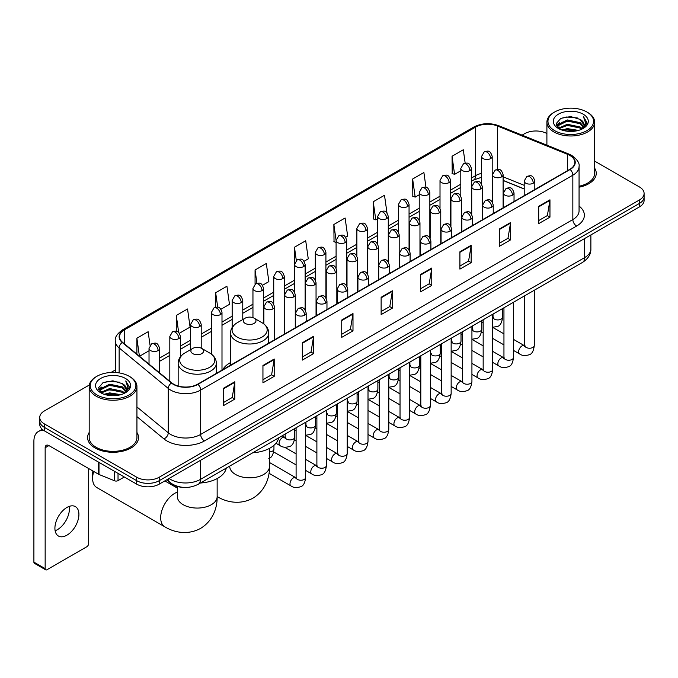 <?xml version="1.0" encoding="UTF-8"?>
<svg xmlns="http://www.w3.org/2000/svg" width="678" height="678" viewBox="0 0 678 678"><rect width="100%" height="100%" fill="white"/><g stroke="black" fill="none" stroke-linecap="round" stroke-linejoin="round"><path stroke-width="1.02" d="M230.528 362.586A28.12 16.238 0 0 0 222.774 369.688M524.204 189.018L503.11 180.492M183.052 487.355A15.916 9.187 180 0 1 171.127 483.456L166.712 479.821M89.318 385.002L44.409 410.936A15.916 9.187 0 0 0 39.739 417.436L39.739 424.369A15.916 9.187 0 0 0 44.409 430.861L136.702 484.151A15.916 9.187 0 0 0 159.211 484.151L639.439 206.892A15.916 9.187 0 0 0 644.1 200.391L644.1 196.925A15.916 9.187 0 0 1 639.439 203.425A15.916 9.187 0 0 0 644.1 196.925L644.1 193.459A15.916 9.187 0 0 0 639.439 186.967L594.657 161.11M39.739 417.436A15.916 9.187 0 0 0 44.409 423.928L136.702 477.219A15.916 9.187 0 0 0 159.211 477.219L159.211 480.685L639.439 203.425L159.211 480.685A15.916 9.187 0 0 1 136.702 480.685A15.916 9.187 0 0 0 159.211 480.685L159.211 484.151M44.409 423.928L44.409 427.394L136.702 480.685L44.409 427.394A15.916 9.187 0 0 1 39.739 420.902A15.916 9.187 0 0 0 44.409 427.394L44.409 430.861M89.182 432.462A25.467 14.704 0 0 0 87.598 437.581A25.467 14.704 0 0 0 95.056 447.972A25.467 14.704 0 0 0 122.811 451.158A25.467 14.704 0 0 0 138.532 437.581A25.467 14.704 0 0 0 136.939 432.462A25.467 14.704 0 0 1 138.532 437.581A25.467 14.704 0 0 1 122.811 451.158A25.467 14.704 0 0 1 95.056 447.972A25.467 14.704 0 0 1 87.598 437.581A25.467 14.704 0 0 1 89.182 432.462M569.842 155.448A16.975 9.806 180 0 1 574.817 162.381A16.975 9.806 180 0 1 569.842 169.305L197.662 384.18A16.975 9.806 180 0 1 171.754 382.875L122.616 342.365A16.975 9.806 180 0 1 119.548 336.737A16.975 9.806 180 0 1 124.523 329.805L475.659 127.074A16.975 9.806 180 0 1 497.406 125.981L567.579 154.347A16.975 9.806 180 0 1 569.842 155.448M570.139 155.27A17.399 10.051 0 0 0 567.817 154.143L497.644 125.777A17.399 10.051 0 0 0 475.363 126.905L124.218 329.635A17.399 10.051 0 0 0 122.269 342.5L171.407 383.019A17.399 10.051 0 0 0 197.968 384.358L570.139 169.483A17.399 10.051 0 0 0 570.139 155.27M223.554 388.257L223.554 405.588L234.808 399.088L234.808 381.756L223.554 388.257M223.554 402.512L232.223 397.503L234.766 382.333A4.246 2.449 -120 0 0 234.808 381.756M232.147 397.545L234.808 399.088M262.945 365.51L262.945 382.841L274.2 376.341L274.2 359.018L262.945 365.51M262.945 379.765L271.615 374.764L274.158 359.586A4.246 2.449 -120 0 0 274.2 359.018M271.539 374.807L274.2 376.341M302.337 342.771L302.337 360.094L313.592 353.602L313.592 336.271L302.337 342.771M302.337 357.026L311.007 352.018L313.55 336.847A4.246 2.449 -120 0 0 313.592 336.271M310.931 352.06L313.592 353.602M341.737 320.024L341.737 337.356L352.992 330.856L352.992 313.524L341.737 320.024M341.737 334.279L350.399 329.271L352.941 314.1A4.246 2.449 -120 0 0 352.992 313.524M350.323 329.322L352.992 330.856M538.705 206.307L538.705 223.638L549.96 217.138L549.96 199.807L538.705 206.307M538.705 220.562L547.375 215.553L549.909 200.383A4.246 2.449 -120 0 0 549.96 199.807M547.299 215.596L549.96 217.138M499.305 229.054L499.305 246.377L510.568 239.876L510.568 222.554L499.305 229.054M499.305 243.3L507.975 238.3L510.517 223.13A4.246 2.449 -120 0 0 510.568 222.554M507.898 238.342L510.568 239.876M459.913 251.792L459.913 269.124L471.168 262.623L471.168 245.292L459.913 251.792M459.913 266.047L468.583 261.047L471.125 245.868A4.246 2.449 -120 0 0 471.168 245.292M468.506 261.089L471.168 262.623M420.521 274.539L420.521 291.862L431.776 285.37L431.776 268.039L420.521 274.539M420.521 288.794L429.191 283.785L431.733 268.615A4.246 2.449 -120 0 0 431.776 268.039M429.115 283.828L431.776 285.37M381.129 297.278L381.129 314.609L392.384 308.109L392.384 290.786L381.129 297.278M381.129 311.533L389.799 306.532L392.333 291.362A4.246 2.449 -120 0 0 392.384 290.786M389.723 306.575L392.384 308.109M579.063 187.221A25.467 14.704 0 0 0 596.25 173.314A25.467 14.704 0 0 0 594.657 168.203A25.467 14.704 0 0 1 596.25 173.314A25.467 14.704 0 0 1 579.063 187.221M159.211 477.219L639.439 199.959A15.916 9.187 0 0 0 644.1 193.459M546.9 133.541A15.916 9.187 0 0 0 524.636 133.676L522.094 135.142M115.302 370.002L111.023 372.468M220.952 309.261L229.469 304.337L226.927 286.235L215.672 292.735L215.672 307.21M179.382 333.262L190.077 327.084L187.535 308.982L176.28 315.473L176.28 331.245M150.05 345.297L148.143 331.72L136.888 338.22L136.888 354.128M345.661 237.258L347.653 236.105L345.11 218.002L333.856 224.503L334.034 241.724M386.985 212.96L384.502 195.256L373.247 201.756L373.434 218.986M425.97 187.314L423.894 172.517L412.639 179.017L412.826 196.239M465.176 163.195L463.294 149.77L452.04 156.271L452.218 173.492M262.522 285.26L268.861 281.599L266.327 263.488L255.064 269.988L255.064 284.184M304.091 261.259L308.261 258.852L305.719 240.749L294.464 247.241L294.523 264.539M294.523 292.015L294.464 264.403M294.464 247.241L296.311 260.445M336.093 242.495L333.856 241.656M333.856 224.503L336.093 240.427A5.305 3.059 0 0 0 337.644 242.588A5.305 3.059 0 0 0 345.144 242.588A5.305 3.059 0 0 0 346.704 240.419C344.551 233.613 342.458 234.969 338.746 235.825A5.305 3.059 60 0 1 341.398 236.088A5.305 3.059 -120 0 1 345.144 242.588M373.247 201.756L375.79 219.867L377.663 218.782M375.79 219.867L373.247 218.918M412.639 179.017L415.182 197.12L419.233 194.781M415.182 197.12L412.639 196.171M452.04 156.271L454.574 174.373L460.803 170.78M454.574 174.373L452.04 173.424M255.064 269.988L256.937 283.285M215.672 292.735L217.706 307.21M176.28 315.473L178.67 332.474M139.499 356.281L149.024 350.78M136.888 338.22L139.414 356.204M554.646 130.642A22.815 13.17 0 0 0 586.911 130.642A22.815 13.17 0 0 0 586.911 112.014L587.665 112.446A23.874 13.789 0 0 1 594.657 122.201A23.874 13.789 0 0 1 579.919 134.93A23.874 13.789 0 0 1 553.901 131.947A23.874 13.789 0 0 1 546.9 122.201A23.874 13.789 0 0 1 553.901 112.446L554.646 112.014A22.815 13.17 0 0 0 554.646 130.642M579.063 186.247A23.874 13.789 0 0 0 594.657 173.314L594.657 122.201M561.842 130.023L567.35 128.608L578.512 130.405M563.418 130.498L567.35 129.693L576.876 130.803M558.426 128.235L567.35 124.277L580.156 126.981L582.224 128.693M558.96 128.701L567.35 125.362L580.156 128.066L581.648 129.21M557.672 127.515L557.969 124.642L567.35 119.947L580.156 122.65L583.665 126.633M557.553 126.989L557.969 125.727L567.35 121.031L580.156 123.735L583.419 127.15M581.512 129.32A13.263 7.661 0 0 0 584.046 124.82A13.263 7.661 0 0 0 580.156 119.404L584.038 125.083M583.165 114.184A17.509 10.111 0 0 0 558.435 114.158A17.509 10.111 0 0 0 558.325 128.43A17.509 10.111 0 0 0 558.401 128.481A17.509 10.111 0 0 0 583.241 128.43A17.509 10.111 0 0 0 583.165 114.184M580.156 119.404L570.63 116.557L560.833 118.362L556.291 123.489L559.308 128.964M582.597 128.786L586.834 123.421L586.919 122.455L583.47 116.709L585.639 123.15L581.656 129.252M587.665 112.446L586.911 112.014A22.815 13.17 0 0 0 554.646 112.014M583.47 116.709L586.911 122.676M560.604 118.472L566.605 116.989L577.351 117.955M556.469 125.447L558.426 123.904M562.732 122.074L566.605 121.328L576.97 122.176M562.732 126.405L566.605 125.659L576.97 126.506M563.528 130.532L566.605 129.99L576.859 130.812M556.358 125.015L559.57 122.735M558.062 127.93L559.57 127.066M245.122 323.381A6.365 3.678 0 0 0 254.131 323.381A6.365 3.678 0 0 0 254.131 318.185L262.039 322.745A17.543 10.128 0 0 1 262.039 337.076A17.543 10.128 0 0 1 237.224 337.076A17.543 10.128 0 0 1 237.224 322.745C232.901 325.313 230.664 328.72 230.528 332.974A19.103 11.026 0 0 0 236.122 340.771A19.103 11.026 0 0 0 256.937 343.161A19.103 11.026 0 0 0 268.725 332.974C268.59 328.72 266.352 325.313 262.039 322.745L254.131 318.185A6.365 3.678 0 0 0 245.122 318.185A6.365 3.678 0 0 0 245.122 323.381M252.792 452.768A29.179 16.848 0 0 0 278.641 437.852M93.717 471.464A19.899 11.484 120 0 0 92.615 478.414L92.615 474.075A14.594 8.424 -60 0 1 92.928 471.007M92.615 478.414A19.899 11.484 120 0 0 96.734 487.516L164.796 526.814A19.899 11.484 -60 0 1 161.745 510.865A19.899 11.484 -60 0 1 174.746 493.338A19.899 11.484 -60 0 1 177.356 492.109M192.747 353.619A6.365 3.678 0 0 0 201.756 353.619A6.365 3.678 0 0 0 201.756 348.424L209.663 352.984A17.543 10.128 0 0 1 209.663 367.315A17.543 10.128 0 0 1 184.848 367.315A17.543 10.128 0 0 1 184.848 352.984C180.526 355.552 178.289 358.959 178.153 363.213A19.103 11.026 0 0 0 183.746 371.01A19.103 11.026 0 0 0 204.561 373.4A19.103 11.026 0 0 0 216.35 363.213C216.214 358.959 213.985 355.552 209.663 352.984L201.756 348.424A6.365 3.678 0 0 0 192.747 348.424A6.365 3.678 0 0 0 192.747 353.619M200.417 483.007A29.179 16.848 0 0 0 226.266 468.083M69.181 506.398A16.975 9.806 -60 0 1 57.393 529.688A16.975 9.806 -60 0 1 55.13 530.747M66.919 535.179A16.975 9.806 120 0 0 78.004 520.221A16.975 9.806 120 0 0 75.402 506.619A16.975 9.806 120 0 0 66.919 507.458A16.975 9.806 120 0 0 55.825 522.416A16.975 9.806 120 0 0 58.427 536.027A16.975 9.806 120 0 0 66.919 535.179M118.031 473.371L118.031 480.626L124.32 476.998M44.223 430.759A21.221 12.255 -120 0 0 38.299 431.547A21.221 12.255 -120 0 0 33.9 441.259L33.9 562.13L45.155 568.63L45.155 447.76A5.305 3.059 60 0 1 46.257 445.327A5.305 3.059 60 0 1 48.909 445.59L98.641 474.303L98.641 462.176M45.155 568.63A2.653 1.534 120 0 0 45.706 569.842L34.451 563.342A2.653 1.534 -60 0 1 33.9 562.13M45.706 569.842A2.653 1.534 120 0 0 47.028 569.706L86.801 546.748A2.653 1.534 120 0 0 88.674 543.502L88.674 468.549M118.031 480.626A2.653 1.534 180 0 1 114.633 480.804L98.996 474.481A2.653 1.534 180 0 1 98.641 474.303M96.929 394.91A22.815 13.17 0 0 0 129.193 394.91A22.815 13.17 0 0 0 129.193 376.282A22.815 13.17 0 0 0 129.193 376.273L129.947 376.714A23.874 13.789 0 0 1 136.939 386.46A23.874 13.789 0 0 1 122.201 399.189A23.874 13.789 0 0 1 96.183 396.206A23.874 13.789 0 0 1 89.182 386.46A23.874 13.789 0 0 1 96.183 376.714L96.929 376.282A22.815 13.17 0 0 0 96.929 394.91M89.182 386.46L89.182 437.581A23.874 13.789 0 0 0 96.183 447.327A23.874 13.789 0 0 0 122.201 450.311A23.874 13.789 0 0 0 136.939 437.581L136.939 386.46M104.124 394.282L109.633 392.876L120.794 394.664M105.7 394.766L109.633 393.952L119.159 395.071L108.887 394.249L105.81 394.791M100.708 392.503L109.633 388.545L122.438 391.248L124.506 392.952M101.242 392.969L109.633 389.621L122.438 392.325L123.93 393.469M99.954 391.774L100.251 388.901L109.633 384.206L122.438 386.909L125.947 390.892M99.835 391.248L100.251 389.986L109.633 385.29L122.438 387.994L125.701 391.409M123.794 393.579A13.263 7.661 0 0 0 126.328 389.079A13.263 7.661 0 0 0 122.438 383.663L126.32 389.341M125.447 378.443A17.509 10.111 0 0 0 100.717 378.417A17.509 10.111 0 0 0 100.607 392.698A17.509 10.111 0 0 0 100.683 392.74A17.509 10.111 0 0 0 125.523 392.698A17.509 10.111 0 0 0 125.447 378.443M122.438 383.663L112.912 380.816L103.115 382.621L98.581 387.748L101.59 393.223M124.888 393.045L129.117 387.68L129.201 386.723L125.752 380.968L127.922 387.409L123.938 393.511M129.947 376.714L129.193 376.282A22.815 13.17 0 0 0 96.929 376.282M125.752 380.968L129.193 386.935M102.887 382.731L108.887 381.256L119.633 382.214M98.751 389.706L100.708 388.172M105.014 386.333L108.887 385.587L119.252 386.435M105.014 390.672L108.887 389.918L119.252 390.765M98.641 389.282L101.853 386.994M100.344 392.189L101.853 391.325M169.042 478.473A21.221 12.255 0 0 0 170.466 479.38A21.221 12.255 0 0 0 200.476 479.38L584.665 257.581A21.221 12.255 0 0 0 590.877 248.911C591.03 254.182 588.233 258.691 582.461 262.437L198.281 484.245A10.611 6.127 60 0 0 200.476 479.38L200.476 460.32M584.665 238.512L584.665 257.581A10.611 6.127 60 0 1 582.461 262.437M168.178 478.973A10.611 7.094 129.5 0 0 170.025 482.422L166.805 479.761M639.439 206.892L639.439 199.959M136.702 484.151L136.702 477.219M579.063 206.044A26.527 15.314 180 0 1 576.597 226.062L204.417 440.937A5.305 3.059 60 0 1 200.663 434.437L572.842 219.562A21.221 12.255 0 0 0 579.063 210.9L579.063 166.534A21.221 12.255 180 0 1 572.842 175.204A5.305 3.059 -120 0 0 570.139 169.483M204.417 440.937A26.527 15.314 180 0 1 166.898 440.937A26.527 15.314 180 0 1 163.932 438.886L136.939 416.639M171.407 383.019A5.305 3.551 129.5 0 0 168.271 388.443L168.271 432.801A21.221 12.255 0 0 0 170.653 434.437A21.221 12.255 0 0 0 200.663 434.437L200.663 390.079A21.221 12.255 180 0 1 168.271 388.443L119.142 347.924A21.221 12.255 180 0 1 115.302 340.898L115.302 372.485M579.063 166.534C579.766 163.22 577.325 159.525 571.749 155.44L568.952 154.092A5.305 2.483 112 0 0 567.817 154.143M568.952 154.092L498.779 125.718C489.991 122.608 481.651 123.065 473.752 127.074A5.305 3.059 60 0 1 475.363 126.905M124.218 329.635A5.305 3.059 -120 0 0 122.616 329.805C117.108 333.762 114.667 337.458 115.302 340.898M122.269 342.5A5.305 3.551 129.5 0 0 119.142 347.924L119.142 372.892M498.779 125.718A5.305 2.483 112 0 0 497.644 125.777M197.968 384.358A5.305 3.059 60 0 1 200.663 390.079L572.842 175.204L572.842 219.562A5.305 3.059 60 0 0 576.597 226.062M136.939 406.961L168.271 432.801A5.305 3.551 -50.5 0 1 163.932 438.886M124.523 329.805L124.523 343.932M567.579 154.347L567.579 170.619M497.406 125.981L497.406 169.432M524.204 185.331L503.11 176.805M492.736 173.178A16.975 9.806 0 0 0 492.194 173.085M481.583 173.382A16.975 9.806 0 0 0 475.659 175.602L471.413 178.051M475.659 127.074L475.659 175.602A9.551 5.517 60 0 1 473.685 179.975L471.413 181.28M460.803 184.179L450.624 190.052M440.014 196.179L429.844 202.052M419.233 208.18L409.054 214.053M398.444 220.181L388.274 226.054M377.663 232.181L367.484 238.054M356.874 244.182L346.704 250.055M336.093 256.182L325.915 262.055M315.304 268.174L305.134 274.048M294.523 280.175L284.345 286.048M273.734 292.176L263.564 298.049M252.953 304.176L242.775 310.049M232.164 316.177L221.994 322.05M211.383 328.177L201.205 334.051M190.594 340.178L180.424 346.051M169.814 352.179L159.635 358.052M381.129 297.828L392.333 291.362M420.521 275.09L431.733 268.615M459.913 252.343L471.125 245.868M499.305 229.596L510.517 223.13M538.705 206.858L549.909 200.383M341.737 320.575L352.941 314.1M302.337 343.314L313.55 336.847M262.945 366.061L274.158 359.586M223.554 388.808L234.766 382.333M269.522 448.344L269.522 466.345A19.899 11.484 180 0 1 263.7 474.464A19.899 11.484 180 0 1 235.554 474.464A19.899 11.484 180 0 1 229.732 466.345L229.774 467.125M217.172 496.576A19.899 11.484 -60 0 1 217.146 496.559L217.172 496.576C225.689 501.805 239.495 505.483 252.979 498.152C266.081 490.135 269.793 476.337 269.522 466.345M217.146 478.583L217.146 496.584A19.899 11.484 180 0 1 211.324 504.703A19.899 11.484 180 0 1 183.187 504.703A19.899 11.484 180 0 1 177.356 496.584L177.399 497.364M533.264 183.196A5.305 3.059 0 0 0 534.815 181.026C532.662 174.221 530.569 175.577 526.857 176.433A5.305 3.059 60 0 1 529.51 176.695A5.305 3.059 -120 0 1 533.264 183.196A5.305 3.059 0 0 1 525.755 183.196A5.305 3.059 0 0 1 524.204 181.026L526.857 176.433M513.5 350.416L519.619 353.95A4.771 2.754 -60 0 1 518.89 350.119A4.771 2.754 -60 0 1 522.009 345.916A4.771 2.754 -60 0 1 522.221 345.797A4.771 2.754 -60 0 1 524.391 345.678L513.5 339.381M525.009 346.153L524.586 346.509L524.738 345.475A4.771 2.754 -0 0 0 526.136 347.424A4.771 2.754 -0 0 0 532.671 347.543A4.771 2.754 -0 0 0 534.289 345.475C533.628 351.026 531.916 354.119 529.137 354.772C525.145 355.984 521.975 355.713 519.619 353.95M512.475 195.196A5.305 3.059 0 0 0 514.034 193.027C511.882 186.221 509.788 187.577 506.076 188.433A5.305 3.059 60 0 1 508.729 188.696A5.305 3.059 -120 0 1 512.475 195.196A5.305 3.059 0 0 1 504.974 195.196A5.305 3.059 0 0 1 503.423 193.027L506.076 188.433M492.72 362.416L498.839 365.942A4.771 2.754 -60 0 1 498.101 362.12A4.771 2.754 -60 0 1 501.22 357.908A4.771 2.754 -60 0 1 501.432 357.798A4.771 2.754 -60 0 1 503.61 357.679L492.72 351.382M504.22 358.154L503.796 358.509L503.949 357.476A4.771 2.754 -0 0 0 505.347 359.425A4.771 2.754 -0 0 0 511.882 359.543A4.771 2.754 -0 0 0 513.5 357.476C512.848 363.027 511.127 366.12 508.347 366.773C504.356 367.985 501.186 367.705 498.839 365.942M491.694 207.197A5.305 3.059 0 0 0 493.245 205.027C491.092 198.222 488.999 199.578 485.287 200.434A5.305 3.059 60 0 1 487.94 200.696A5.305 3.059 -120 0 1 491.694 207.197A5.305 3.059 0 0 1 484.185 207.197A5.305 3.059 0 0 1 482.634 205.027L485.287 200.434M471.93 374.417L478.049 377.943A4.771 2.754 -60 0 1 477.32 374.12A4.771 2.754 -60 0 1 480.439 369.908A4.771 2.754 -60 0 1 480.651 369.798A4.771 2.754 -60 0 1 482.821 369.671L471.93 363.383M483.439 370.154L483.016 370.51L483.168 369.476A4.771 2.754 -0 0 0 484.567 371.425A4.771 2.754 -0 0 0 491.101 371.544A4.771 2.754 -0 0 0 492.72 369.476C492.059 375.027 490.347 378.121 487.567 378.773C483.575 379.985 480.405 379.705 478.049 377.943M470.905 219.197A5.305 3.059 0 0 0 472.464 217.028C470.312 210.222 468.218 211.578 464.506 212.434A5.305 3.059 60 0 1 467.159 212.697A5.305 3.059 -120 0 1 470.905 219.197A5.305 3.059 0 0 1 463.405 219.197A5.305 3.059 0 0 1 461.854 217.028L464.506 212.434M451.15 386.418L457.269 389.943A4.771 2.754 -60 0 1 456.531 386.121A4.771 2.754 -60 0 1 459.65 381.909A4.771 2.754 -60 0 1 459.862 381.799A4.771 2.754 -60 0 1 462.04 381.672L451.15 375.383M462.65 382.155L462.226 382.511L462.379 381.477A4.771 2.754 -0 0 0 463.777 383.426A4.771 2.754 -0 0 0 470.312 383.545A4.771 2.754 -0 0 0 471.93 381.477C471.278 387.019 469.557 390.121 466.778 390.774C462.786 391.986 459.616 391.706 457.269 389.943M450.124 231.198A5.305 3.059 0 0 0 451.675 229.028C449.522 222.223 447.429 223.579 443.717 224.435A5.305 3.059 60 0 1 446.37 224.698A5.305 3.059 -120 0 1 450.124 231.198A5.305 3.059 0 0 1 442.615 231.198A5.305 3.059 0 0 1 441.064 229.028L443.717 224.435M430.361 398.41L436.479 401.944A4.771 2.754 -60 0 1 435.751 398.122A4.771 2.754 -60 0 1 438.869 393.91A4.771 2.754 -60 0 1 439.081 393.799A4.771 2.754 -60 0 1 441.259 393.672L430.361 387.384M441.87 394.155L441.446 394.511L441.598 393.477A4.771 2.754 -0 0 0 442.997 395.427A4.771 2.754 -0 0 0 449.531 395.545A4.771 2.754 -0 0 0 451.15 393.477C450.489 399.02 448.777 402.122 445.997 402.774C442.005 403.986 438.835 403.707 436.479 401.944M429.335 243.19A5.305 3.059 0 0 0 430.894 241.029C428.742 234.224 426.648 235.58 422.936 236.436A5.305 3.059 60 0 1 425.589 236.698A5.305 3.059 -120 0 1 429.335 243.19A5.305 3.059 0 0 1 421.835 243.19A5.305 3.059 0 0 1 420.284 241.029L422.936 236.436M409.58 410.41L415.699 413.944A4.771 2.754 -60 0 1 414.961 410.122A4.771 2.754 -60 0 1 418.08 405.91A4.771 2.754 -60 0 1 418.292 405.8A4.771 2.754 -60 0 1 420.47 405.673L409.58 399.384M421.089 406.156L420.657 406.512L420.809 405.478A4.771 2.754 -0 0 0 422.208 407.427A4.771 2.754 -0 0 0 428.742 407.546A4.771 2.754 -0 0 0 430.361 405.478C429.708 411.021 427.988 414.122 425.208 414.767C421.216 415.987 418.046 415.707 415.699 413.944M408.554 255.191A5.305 3.059 0 0 0 410.105 253.03C407.953 246.224 405.859 247.58 402.147 248.436A5.305 3.059 60 0 1 404.8 248.699A5.305 3.059 -120 0 1 408.554 255.191A5.305 3.059 0 0 1 401.045 255.191A5.305 3.059 0 0 1 399.495 253.03L402.147 248.436M388.791 422.411L394.91 425.945A4.771 2.754 -60 0 1 394.181 422.123A4.771 2.754 -60 0 1 397.3 417.911A4.771 2.754 -60 0 1 397.511 417.801A4.771 2.754 -60 0 1 399.689 417.673L388.791 411.385M400.3 418.156L399.876 418.512L400.028 417.479A4.771 2.754 -0 0 0 401.427 419.428A4.771 2.754 -0 0 0 407.961 419.546A4.771 2.754 -0 0 0 409.58 417.479C408.919 423.021 407.207 426.123 404.427 426.767C400.435 427.988 397.266 427.708 394.91 425.945M387.765 267.191A5.305 3.059 0 0 0 389.325 265.03C387.172 258.225 385.079 259.581 381.367 260.437A5.305 3.059 60 0 1 384.019 260.699A5.305 3.059 -120 0 1 387.765 267.191A5.305 3.059 0 0 1 380.265 267.191A5.305 3.059 0 0 1 378.714 265.03L381.367 260.437M368.01 434.412L374.129 437.946A4.771 2.754 -60 0 1 373.392 434.123A4.771 2.754 -60 0 1 376.51 429.911A4.771 2.754 -60 0 1 376.722 429.801A4.771 2.754 -60 0 1 378.9 429.674L368.01 423.386M379.519 430.157L379.087 430.513L379.239 429.479A4.771 2.754 -0 0 0 380.638 431.428A4.771 2.754 -0 0 0 387.172 431.547A4.771 2.754 -0 0 0 388.791 429.479C388.138 435.022 386.418 438.124 383.638 438.768C379.646 439.98 376.476 439.708 374.129 437.946M366.984 279.192A5.305 3.059 0 0 0 368.535 277.031C366.383 270.225 364.289 271.581 360.577 272.429A5.305 3.059 60 0 1 363.23 272.692A5.305 3.059 -120 0 1 366.984 279.192A5.305 3.059 0 0 1 359.476 279.192A5.305 3.059 0 0 1 357.925 277.031L360.577 272.429M347.221 446.412L353.34 449.946A4.771 2.754 -60 0 1 352.611 446.124A4.771 2.754 -60 0 1 355.73 441.912A4.771 2.754 -60 0 1 355.942 441.793A4.771 2.754 -60 0 1 358.12 441.675L347.221 435.386M358.73 442.158L358.306 442.514L358.459 441.48A4.771 2.754 -0 0 0 359.857 443.429A4.771 2.754 -0 0 0 366.391 443.548A4.771 2.754 -0 0 0 368.01 441.48C367.349 447.022 365.637 450.124 362.857 450.768C358.865 451.98 355.696 451.709 353.34 449.946M346.195 291.193A5.305 3.059 0 0 0 347.755 289.031C345.602 282.226 343.509 283.574 339.797 284.429A5.305 3.059 60 0 1 342.449 284.692A5.305 3.059 -120 0 1 346.195 291.193A5.305 3.059 0 0 1 338.695 291.193A5.305 3.059 0 0 1 337.144 289.031L339.797 284.429M326.44 458.413L332.559 461.947A4.771 2.754 -60 0 1 331.822 458.116A4.771 2.754 -60 0 1 334.94 453.913A4.771 2.754 -60 0 1 335.152 453.794A4.771 2.754 -60 0 1 337.33 453.675L326.44 447.387M337.949 454.158L337.517 454.506L337.669 453.48A4.771 2.754 -0 0 0 339.068 455.43A4.771 2.754 -0 0 0 345.602 455.548A4.771 2.754 -0 0 0 347.221 453.48C346.568 459.023 344.848 462.125 342.068 462.769C338.076 463.981 334.907 463.71 332.559 461.947M325.415 303.193A5.305 3.059 0 0 0 326.966 301.032C324.813 294.218 322.72 295.574 319.007 296.43A5.305 3.059 60 0 1 321.66 296.693A5.305 3.059 -120 0 1 325.415 303.193A5.305 3.059 0 0 1 317.914 303.193A5.305 3.059 0 0 1 316.355 301.032L319.007 296.43M305.651 470.413L311.77 473.947A4.771 2.754 -60 0 1 311.041 470.117A4.771 2.754 -60 0 1 314.16 465.913A4.771 2.754 -60 0 1 314.372 465.794A4.771 2.754 -60 0 1 316.55 465.676L305.651 459.387M317.16 466.159L316.736 466.506L316.889 465.481A4.771 2.754 -0 0 0 318.287 467.43A4.771 2.754 -0 0 0 324.821 467.549A4.771 2.754 -0 0 0 326.44 465.481C325.779 471.024 324.067 474.117 321.287 474.77C317.296 475.981 314.126 475.71 311.77 473.947M304.625 315.194A5.305 3.059 0 0 0 306.185 313.024C304.032 306.219 301.939 307.575 298.227 308.431A5.305 3.059 60 0 1 300.879 308.693A5.305 3.059 -120 0 1 304.625 315.194A5.305 3.059 0 0 1 297.125 315.194A5.305 3.059 0 0 1 295.574 313.024L298.227 308.431M269.022 473.261L290.989 485.948A4.771 2.754 -60 0 1 290.252 482.117A4.771 2.754 -60 0 1 293.371 477.914A4.771 2.754 -60 0 1 293.582 477.795A4.771 2.754 -60 0 1 295.761 477.676L269.522 462.532M296.379 478.16L295.947 478.507L296.1 477.481A4.771 2.754 -0 0 0 297.498 479.431A4.771 2.754 -0 0 0 304.032 479.549A4.771 2.754 -0 0 0 305.651 477.481C304.998 483.024 303.278 486.118 300.498 486.77C296.506 487.982 293.337 487.711 290.989 485.948M501.559 176.89A5.305 3.059 0 0 0 503.11 174.721C500.957 167.915 498.864 169.271 495.152 170.127A5.305 3.059 60 0 1 497.805 170.39A5.305 3.059 -120 0 1 501.559 176.89A5.305 3.059 0 0 1 494.059 176.89A5.305 3.059 0 0 1 492.499 174.721L495.152 170.127M493.304 317.846L492.881 318.202L493.033 317.168A4.771 2.754 -0 0 0 494.431 319.118A4.771 2.754 -0 0 0 500.966 319.236A4.771 2.754 -0 0 0 502.584 317.168C501.932 322.711 500.211 325.813 497.432 326.457L492.72 327.254M480.778 188.891A5.305 3.059 0 0 0 482.329 186.721C480.177 179.916 478.083 181.272 474.371 182.128A5.305 3.059 60 0 1 477.024 182.39A5.305 3.059 -120 0 1 480.778 188.891A5.305 3.059 0 0 1 473.269 188.891A5.305 3.059 0 0 1 471.719 186.721L474.371 182.128M472.524 329.847L472.091 330.194L472.244 329.169A4.771 2.754 -0 0 0 473.642 331.118A4.771 2.754 -0 0 0 480.185 331.237A4.771 2.754 -0 0 0 481.795 329.169C481.143 334.712 479.431 337.814 476.642 338.458L471.93 339.254M459.989 200.891A5.305 3.059 0 0 0 461.54 198.722C459.387 191.916 457.294 193.272 453.582 194.128A5.305 3.059 60 0 1 456.235 194.391A5.305 3.059 -120 0 1 459.989 200.891A5.305 3.059 0 0 1 452.489 200.891A5.305 3.059 0 0 1 450.929 198.722L453.582 194.128M451.734 341.848L451.311 342.195L451.463 341.17A4.771 2.754 -0 0 0 452.862 343.119A4.771 2.754 -0 0 0 459.396 343.238A4.771 2.754 -0 0 0 461.015 341.17C460.362 346.712 458.642 349.806 455.862 350.458L451.15 351.255M439.208 212.892A5.305 3.059 0 0 0 440.759 210.722C438.607 203.917 436.513 205.273 432.801 206.129A5.305 3.059 60 0 1 435.454 206.392A5.305 3.059 -120 0 1 439.208 212.892A5.305 3.059 0 0 1 431.7 212.892A5.305 3.059 0 0 1 430.149 210.722L432.801 206.129M430.954 353.848L430.522 354.196L430.674 353.17A4.771 2.754 -0 0 0 432.081 355.119A4.771 2.754 -0 0 0 438.615 355.238A4.771 2.754 -0 0 0 440.225 353.17C439.573 358.713 437.861 361.806 435.073 362.459L430.361 363.247M418.419 224.893A5.305 3.059 0 0 0 419.97 222.723C417.817 215.918 415.724 217.274 412.012 218.13A5.305 3.059 60 0 1 414.665 218.392A5.305 3.059 -120 0 1 418.419 224.893A5.305 3.059 0 0 1 410.919 224.893A5.305 3.059 0 0 1 409.359 222.723L412.012 218.13M410.165 365.849L409.741 366.196L409.893 365.171A4.771 2.754 -0 0 0 411.292 367.12A4.771 2.754 -0 0 0 417.826 367.239A4.771 2.754 -0 0 0 419.445 365.171C418.792 370.713 417.072 373.807 414.292 374.459L409.58 375.248M397.639 236.893A5.305 3.059 0 0 0 399.189 234.724C397.037 227.918 394.943 229.274 391.231 230.13A5.305 3.059 60 0 1 393.884 230.393A5.305 3.059 -120 0 1 397.639 236.893A5.305 3.059 0 0 1 390.13 236.893A5.305 3.059 0 0 1 388.579 234.724L391.231 230.13M389.384 377.849L388.952 378.197L389.104 377.171A4.771 2.754 -0 0 0 390.511 379.121A4.771 2.754 -0 0 0 397.045 379.239A4.771 2.754 -0 0 0 398.656 377.171C398.003 382.714 396.291 385.807 393.511 386.46L388.791 387.248M376.849 248.894A5.305 3.059 0 0 0 378.409 246.724C376.248 239.919 374.154 241.275 370.442 242.131A5.305 3.059 60 0 1 373.095 242.393A5.305 3.059 -120 0 1 376.849 248.894A5.305 3.059 0 0 1 369.349 248.894A5.305 3.059 0 0 1 367.79 246.724L370.442 242.131M368.595 389.842L368.171 390.197L368.324 389.164A4.771 2.754 -0 0 0 369.722 391.113A4.771 2.754 -0 0 0 376.256 391.231A4.771 2.754 -0 0 0 377.875 389.164C377.222 394.715 375.502 397.808 372.722 398.461L368.01 399.249M356.069 260.894A5.305 3.059 0 0 0 357.62 258.725C355.467 251.919 353.374 253.275 349.662 254.131A5.305 3.059 60 0 1 352.314 254.394A5.305 3.059 -120 0 1 356.069 260.894A5.305 3.059 0 0 1 348.56 260.894A5.305 3.059 0 0 1 347.009 258.725L349.662 254.131M347.814 401.842L347.382 402.198L347.543 401.164A4.771 2.754 -0 0 0 348.941 403.113A4.771 2.754 -0 0 0 355.475 403.232A4.771 2.754 -0 0 0 357.086 401.164C356.433 406.715 354.721 409.809 351.941 410.461L347.221 411.249M335.279 272.887A5.305 3.059 0 0 0 336.839 270.725C334.678 263.92 332.593 265.276 328.872 266.132A5.305 3.059 60 0 1 331.525 266.395A5.305 3.059 -120 0 1 335.279 272.887A5.305 3.059 0 0 1 327.779 272.887A5.305 3.059 0 0 1 326.22 270.725L328.872 266.132M327.025 413.843L326.601 414.199L326.754 413.165A4.771 2.754 -0 0 0 328.152 415.114A4.771 2.754 -0 0 0 334.686 415.233A4.771 2.754 -0 0 0 336.305 413.165C335.652 418.716 333.932 421.809 331.152 422.462L326.44 423.25M314.499 284.887A5.305 3.059 0 0 0 316.05 282.726C313.897 275.921 311.804 277.277 308.092 278.133A5.305 3.059 60 0 1 310.744 278.395A5.305 3.059 -120 0 1 314.499 284.887A5.305 3.059 0 0 1 306.99 284.887A5.305 3.059 0 0 1 305.439 282.726L308.092 278.133M306.244 425.843L305.812 426.199L305.973 425.165A4.771 2.754 -0 0 0 307.371 427.115A4.771 2.754 -0 0 0 313.906 427.233A4.771 2.754 -0 0 0 315.516 425.165C314.863 430.716 313.151 433.81 310.371 434.462L305.651 435.251M293.71 296.888A5.305 3.059 0 0 0 295.269 294.727C293.108 287.921 291.023 289.277 287.303 290.133A5.305 3.059 60 0 1 289.955 290.396A5.305 3.059 -120 0 1 293.71 296.888A5.305 3.059 0 0 1 286.209 296.888A5.305 3.059 0 0 1 284.65 294.727L287.303 290.133M285.455 437.844L285.031 438.2L285.184 437.166A4.771 2.754 -0 0 0 286.582 439.115A4.771 2.754 -0 0 0 293.116 439.234A4.771 2.754 -0 0 0 294.735 437.166C294.083 442.717 292.362 445.81 289.582 446.463C285.591 447.675 282.421 447.395 280.065 445.632A4.771 2.754 -60 0 1 279.082 443.446A4.771 2.754 -60 0 1 282.667 437.488A4.771 2.754 -60 0 1 284.845 437.361L282.158 435.818M272.929 308.888A5.305 3.059 0 0 0 274.48 306.727C272.327 299.922 270.234 301.278 266.522 302.134A5.305 3.059 60 0 1 269.174 302.396A5.305 3.059 -120 0 1 272.929 308.888A5.305 3.059 0 0 1 265.42 308.888A5.305 3.059 0 0 1 263.869 306.727L266.522 302.134M269.522 451.921A4.771 2.754 -0 0 0 272.336 451.234A4.771 2.754 -0 0 0 273.946 449.167C273.293 454.709 271.581 457.811 268.802 458.464M490.643 158.584A5.305 3.059 0 0 0 492.194 156.423C490.041 149.618 487.948 150.974 484.236 151.83A5.305 3.059 60 0 1 486.889 152.092A5.305 3.059 -120 0 1 490.643 158.584A5.305 3.059 0 0 1 483.143 158.584A5.305 3.059 0 0 1 481.583 156.423L484.236 151.83M469.854 170.585A5.305 3.059 0 0 0 471.413 168.424C469.261 161.618 467.167 162.974 463.455 163.83A5.305 3.059 60 0 1 466.108 164.093A5.305 3.059 -120 0 1 469.854 170.585A5.305 3.059 0 0 1 462.354 170.585A5.305 3.059 0 0 1 460.803 168.424L463.455 163.83M449.073 182.585A5.305 3.059 0 0 0 450.624 180.424C448.472 173.619 446.378 174.975 442.666 175.822A5.305 3.059 60 0 1 445.319 176.085A5.305 3.059 -120 0 1 449.073 182.585A5.305 3.059 0 0 1 441.573 182.585A5.305 3.059 0 0 1 440.014 180.424L442.666 175.822M428.284 194.586A5.305 3.059 0 0 0 429.844 192.425C427.691 185.619 425.598 186.967 421.886 187.823A5.305 3.059 60 0 1 424.538 188.086A5.305 3.059 -120 0 1 428.284 194.586A5.305 3.059 0 0 1 420.784 194.586A5.305 3.059 0 0 1 419.233 192.425L421.886 187.823M407.503 206.587A5.305 3.059 0 0 0 409.054 204.417C406.902 197.612 404.808 198.968 401.096 199.824A5.305 3.059 60 0 1 403.749 200.086A5.305 3.059 -120 0 1 407.503 206.587A5.305 3.059 0 0 1 400.003 206.587A5.305 3.059 0 0 1 398.444 204.417L401.096 199.824M386.714 218.587A5.305 3.059 0 0 0 388.274 216.418C386.121 209.612 384.028 210.968 380.316 211.824A5.305 3.059 60 0 1 382.968 212.087A5.305 3.059 -120 0 1 386.714 218.587A5.305 3.059 0 0 1 379.214 218.587A5.305 3.059 0 0 1 377.663 216.418L380.316 211.824M365.934 230.588A5.305 3.059 0 0 0 367.484 228.418C365.332 221.613 363.239 222.969 359.526 223.825A5.305 3.059 60 0 1 362.179 224.087A5.305 3.059 -120 0 1 365.934 230.588A5.305 3.059 0 0 1 358.433 230.588A5.305 3.059 0 0 1 356.874 228.418L359.526 223.825M324.364 254.589A5.305 3.059 0 0 0 325.915 252.419C323.762 245.614 321.669 246.97 317.957 247.826A5.305 3.059 60 0 1 320.609 248.089A5.305 3.059 -120 0 1 324.364 254.589A5.305 3.059 0 0 1 316.863 254.589A5.305 3.059 0 0 1 315.304 252.419L317.957 247.826M303.575 266.59A5.305 3.059 0 0 0 305.134 264.42C302.981 257.615 300.888 258.971 297.176 259.827A5.305 3.059 60 0 1 299.829 260.089A5.305 3.059 -120 0 1 303.575 266.59A5.305 3.059 0 0 1 296.074 266.59A5.305 3.059 0 0 1 294.523 264.42L297.176 259.827M282.794 278.59A5.305 3.059 0 0 0 284.345 276.421C282.192 269.615 280.099 270.971 276.387 271.827A5.305 3.059 60 0 1 279.039 272.09A5.305 3.059 -120 0 1 282.794 278.59A5.305 3.059 0 0 1 275.293 278.59A5.305 3.059 0 0 1 273.734 276.421L276.387 271.827M262.005 290.591A5.305 3.059 0 0 0 263.564 288.421C261.411 281.616 259.318 282.972 255.606 283.828A5.305 3.059 60 0 1 258.259 284.09A5.305 3.059 -120 0 1 262.005 290.591A5.305 3.059 0 0 1 254.504 290.591A5.305 3.059 0 0 1 252.953 288.421L255.606 283.828M241.224 302.591A5.305 3.059 0 0 0 242.775 300.422C240.622 293.616 238.529 294.972 234.817 295.828A5.305 3.059 60 0 1 237.47 296.091A5.305 3.059 -120 0 1 241.224 302.591A5.305 3.059 0 0 1 233.724 302.591A5.305 3.059 0 0 1 232.164 300.422L234.817 295.828M220.435 314.584A5.305 3.059 0 0 0 221.994 312.422C219.841 305.617 217.748 306.973 214.036 307.829A5.305 3.059 60 0 1 216.689 308.092A5.305 3.059 -120 0 1 220.435 314.584A5.305 3.059 0 0 1 212.934 314.584A5.305 3.059 0 0 1 211.383 312.422L214.036 307.829M199.654 326.584A5.305 3.059 0 0 0 201.205 324.423C199.052 317.618 196.959 318.974 193.247 319.83A5.305 3.059 60 0 1 195.9 320.092A5.305 3.059 -120 0 1 199.654 326.584A5.305 3.059 0 0 1 192.154 326.584A5.305 3.059 0 0 1 190.594 324.423L193.247 319.83M178.865 338.585A5.305 3.059 0 0 0 180.424 336.424C178.272 329.618 176.178 330.974 172.466 331.83A5.305 3.059 60 0 1 175.119 332.093A5.305 3.059 -120 0 1 178.865 338.585A5.305 3.059 0 0 1 171.364 338.585A5.305 3.059 0 0 1 169.814 336.424L172.466 331.83M158.084 350.585A5.305 3.059 0 0 0 159.635 348.424C157.482 341.619 155.389 342.975 151.677 343.831A5.305 3.059 60 0 1 154.33 344.093A5.305 3.059 -120 0 1 158.084 350.585A5.305 3.059 0 0 1 150.584 350.585A5.305 3.059 0 0 1 149.024 348.424L151.677 343.831M45.155 447.76L48.909 445.59M98.996 462.379L98.996 474.481M114.633 480.804L114.633 471.413M198.281 484.245C189.738 488.533 181.204 488.533 172.661 484.245L170.025 482.422M590.877 248.911L590.877 234.927M473.752 127.074L122.616 329.805M481.583 177.289L473.685 179.975M460.803 187.408L450.624 193.281M440.014 199.408L429.844 205.281M419.233 211.409L409.054 217.282M398.444 223.409L388.274 229.283M377.663 235.41L367.484 241.283M356.874 247.411L346.704 253.284M336.093 259.411L325.915 265.284M315.304 271.412L305.134 277.285M294.523 283.412L284.345 289.286M273.734 295.405L263.564 301.278M252.953 307.405L242.775 313.278M232.164 319.406L221.994 325.279M211.383 331.406L201.205 337.28M190.594 343.407L180.424 349.28M169.814 355.408L159.635 361.281M524.204 188.908L503.11 180.382M557.519 127.328L557.519 126.447M546.9 145.177L546.9 122.201M268.725 343.153L268.725 332.974M230.528 365.213L230.528 332.974M245.122 318.185L237.224 322.745M217.146 496.584C217.418 506.576 213.706 520.373 200.612 528.391C187.12 535.722 173.314 532.044 164.796 526.814M216.35 373.392L216.35 363.213M178.153 386.045L178.153 363.213M192.747 348.424L184.848 352.984M177.356 488.118L164.847 480.897M177.356 486.499L177.356 496.584M525.365 346.06L524.391 345.678M534.289 290.252L534.289 345.475M534.815 189.535L534.815 181.026M503.949 344.899L492.72 338.415M483.168 332.898L481.516 331.949M524.738 295.769L524.738 345.475M524.204 195.654L524.204 181.026M503.949 333.873L492.72 327.389M504.576 358.06L503.61 357.679M513.5 302.252L513.5 357.476M514.034 201.527L514.034 193.027M483.168 356.899L471.93 350.416M462.379 344.899L460.726 343.949M503.949 307.761L503.949 357.476M503.423 207.654L503.423 193.027M483.168 345.873L471.93 339.381M483.795 370.061L482.821 369.671M492.72 314.253L492.72 369.476M493.245 213.528L493.245 205.027M462.379 368.9L451.15 362.416M441.598 356.899L439.946 355.942M483.168 319.762L483.168 369.476M482.634 219.655L482.634 205.027M462.379 357.874L451.15 351.382M463.006 382.061L462.04 381.672M471.93 326.254L471.93 381.477M472.464 225.528L472.464 217.028M441.598 380.9L430.361 374.417M420.809 368.9L419.157 367.942M462.379 331.762L462.379 381.477M461.854 231.656L461.854 217.028M441.598 369.874L430.361 363.383M442.225 394.062L441.259 393.672M451.15 338.254L451.15 393.477M451.675 237.529L451.675 229.028M420.809 392.901L409.58 386.418M400.028 380.9L398.376 379.943M441.598 343.763L441.598 393.477M441.064 243.656L441.064 229.028M420.809 381.875L409.58 375.383M421.436 406.054L420.47 405.673M430.361 350.255L430.361 405.478M430.894 249.529L430.894 241.029M400.028 404.902L388.791 398.41M379.239 392.901L377.587 391.943M420.809 355.764L420.809 405.478M420.284 255.657L420.284 241.029M400.028 393.876L388.791 387.384M400.656 418.055L399.689 417.673M409.58 362.247L409.58 417.479M410.105 261.53L410.105 253.03M379.239 416.902L368.01 410.41M358.459 404.902L356.806 403.944M400.028 367.764L400.028 417.479M399.495 267.657L399.495 253.03M379.239 405.868L368.01 399.384M379.866 430.055L378.9 429.674M388.791 374.248L388.791 429.479M389.325 273.531L389.325 265.03M358.459 428.903L347.221 422.411M337.669 416.902L336.017 415.945M379.239 379.765L379.239 429.479M378.714 279.658L378.714 265.03M358.459 417.868L347.221 411.385M359.086 442.056L358.12 441.675M368.01 386.248L368.01 441.48M368.535 285.531L368.535 277.031M337.669 440.903L326.44 434.412M316.889 428.903L315.236 427.945M358.459 391.765L358.459 441.48M357.925 291.659L357.925 277.031M337.669 429.869L326.44 423.386M338.297 454.057L337.33 453.675M347.221 398.249L347.221 453.48M347.755 297.532L347.755 289.031M316.889 452.904L305.651 446.412M296.1 440.903L294.447 439.946M285.184 434.598L284.726 434.335M337.669 403.766L337.669 453.48M337.144 303.659L337.144 289.031M316.889 441.87L305.651 435.386M317.516 466.057L316.55 465.676M326.44 410.249L326.44 465.481M326.966 309.532L326.966 301.032M296.1 464.896L273.666 451.946M316.889 415.767L316.889 465.481M316.355 315.66L316.355 301.032M296.1 453.87L284.574 447.217M296.727 478.058L295.761 477.676M305.651 422.25L305.651 477.481M306.185 321.533L306.185 313.024M296.1 427.767L296.1 477.481M295.574 327.66L295.574 313.024M493.66 317.745L492.694 317.363M502.584 308.558L502.584 317.168M503.11 207.832L503.11 174.721M493.033 314.067L493.033 317.168M483.168 322.889L481.795 322.101M492.499 202.315L492.499 174.721M472.88 329.745L471.905 329.364M481.795 320.558L481.795 329.169M482.329 219.833L482.329 186.721M472.244 326.067L472.244 329.169M462.379 334.89L461.015 334.101M471.719 214.316L471.719 186.721M452.09 341.746L451.124 341.365M461.015 332.551L461.015 341.17M461.54 231.834L461.54 198.722M451.463 338.068L451.463 341.17M441.598 346.89L440.225 346.102M450.929 226.316L450.929 198.722M431.31 353.746L430.335 353.365M440.225 344.551L440.225 353.17M440.759 243.834L440.759 210.722M430.674 350.068L430.674 353.17M420.809 358.891L419.445 358.103M430.149 238.317L430.149 210.722M410.521 365.747L409.554 365.366M419.445 356.552L419.445 365.171M419.97 255.835L419.97 222.723M409.893 362.069L409.893 365.171M400.028 370.891L398.656 370.103M409.359 250.318L409.359 222.723M389.74 377.748L388.765 377.366M398.656 368.552L398.656 377.171M399.189 267.835L399.189 234.724M389.104 374.07L389.104 377.171M379.239 382.892L377.875 382.104M388.579 262.318L388.579 234.724M368.951 389.748L367.985 389.367M377.875 380.553L377.875 389.164M378.409 279.836L378.409 246.724M368.324 386.07L368.324 389.164M358.459 394.893L357.086 394.104M367.79 274.319L367.79 246.724M348.17 401.749L347.195 401.368M357.086 392.554L357.086 401.164M357.62 291.837L357.62 258.725M347.543 398.071L347.543 401.164M337.669 406.893L336.305 406.105M347.009 286.319L347.009 258.725M327.381 413.75L326.415 413.368M336.305 404.554L336.305 413.165M336.839 303.837L336.839 270.725M326.754 410.071L326.754 413.165M316.889 418.894L315.516 418.106M326.22 298.32L326.22 270.725M306.6 425.75L305.625 425.36M315.516 416.555L315.516 425.165M316.05 315.838L316.05 282.726M305.973 422.072L305.973 425.165M296.1 430.894L294.735 430.106M305.439 310.321L305.439 282.726M285.811 437.751L284.845 437.361M294.735 428.555L294.735 437.166M295.269 327.838L295.269 294.727M285.184 434.073L285.184 437.166M280.065 445.632L275.971 443.268M284.65 333.957L284.65 294.727M273.946 445.327L273.946 449.167M274.48 339.831L274.48 306.727M263.869 323.965L263.869 306.727M492.194 201.858L492.194 156.423M481.583 184.018L481.583 156.423M471.413 213.858L471.413 168.424M460.803 196.018L460.803 168.424M450.624 225.859L450.624 180.424M440.014 208.01L440.014 180.424M429.844 237.859L429.844 192.425M419.233 220.011L419.233 192.425M409.054 249.86L409.054 204.417M398.444 232.012L398.444 204.417M388.274 261.861L388.274 216.418M377.663 244.012L377.663 216.418M367.484 273.861L367.484 228.418M356.874 256.013L356.874 228.418M346.704 285.862L346.704 240.419M336.093 268.013L336.093 240.419L338.746 235.825M325.915 297.862L325.915 252.419M315.304 280.014L315.304 252.419M305.134 309.863L305.134 264.42M284.345 333.61L284.345 276.421M273.734 304.015L273.734 276.421M263.564 323.737L263.564 288.421M252.953 317.643L252.953 288.421M242.775 319.541L242.775 300.422M232.164 327.44L232.164 300.422M221.994 369.603L221.994 312.422M211.383 354.119L211.383 312.422M201.205 348.136L201.205 324.423M190.594 349.662L190.594 324.423M180.424 356.764L180.424 336.424M169.814 381.273L169.814 336.424M159.635 372.883L159.635 348.424M149.024 364.137L149.024 348.424M38.299 431.547L42.214 429.284M99.802 391.587L99.802 390.706"/></g></svg>
